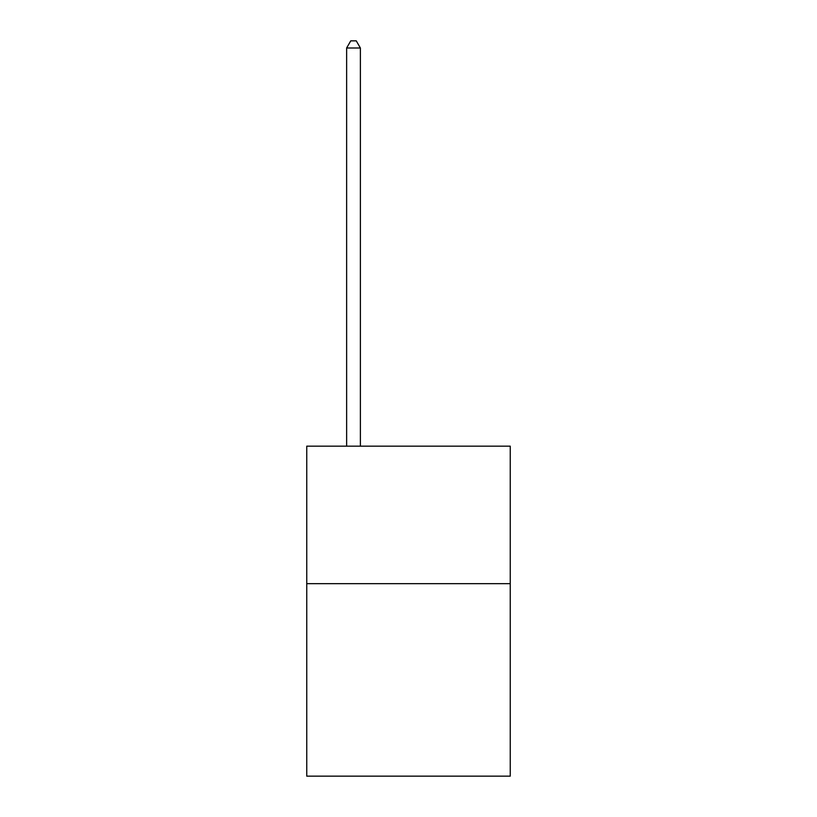 <?xml version="1.0" encoding="UTF-8"?>
<svg xmlns="http://www.w3.org/2000/svg" width="817" height="817" viewBox="0 0 817 817"><rect width="100%" height="100%" fill="white"/><g stroke="black" fill="none" stroke-linecap="round" stroke-linejoin="round"><path stroke-width="1.23" d="M510.247 583.665L510.247 776.15L306.753 776.15L306.753 446.174L510.247 446.174L510.247 583.665L306.753 583.665M360.379 446.174L360.379 47.999L346.633 47.999L346.633 446.174M346.633 47.999L350.759 40.85L356.253 40.85L360.379 47.999"/></g></svg>

